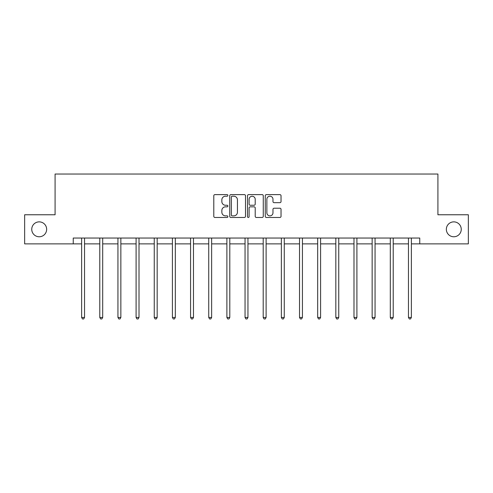 <?xml version="1.0" encoding="UTF-8"?>
<svg xmlns="http://www.w3.org/2000/svg" width="493" height="493" viewBox="0 0 493 493"><rect width="100%" height="100%" fill="white"/><g stroke="black" fill="none" stroke-linecap="round" stroke-linejoin="round"><path stroke-width="0.74" d="M446.35 229.319A7.45 7.45 0 0 0 453.8 236.769A7.45 7.45 0 0 0 461.251 229.319A7.45 7.45 0 0 0 453.8 221.868A7.45 7.45 0 0 0 446.35 229.319M31.749 229.319A7.45 7.45 0 0 0 39.2 236.769A7.45 7.45 0 0 0 46.65 229.319A7.45 7.45 0 0 0 39.2 221.868A7.45 7.45 0 0 0 31.749 229.319M227.877 195.413A0.801 0.801 0 0 0 227.076 194.618L214.936 194.618A1.14 1.14 0 0 0 213.796 195.758L213.796 216.322A1.14 1.14 0 0 0 214.936 217.468L227.076 217.468A0.801 0.801 0 0 0 227.877 216.667A0.801 0.801 0 0 0 227.076 215.866L225.504 215.866A3.654 3.654 0 0 1 221.85 212.212L221.85 210.499A3.654 3.654 0 0 1 225.504 206.838L227.076 206.838A0.801 0.801 0 0 0 227.877 206.043A0.801 0.801 0 0 0 227.076 205.242L225.504 205.242A3.654 3.654 0 0 1 221.85 201.588L221.85 199.868A3.654 3.654 0 0 1 225.504 196.214L227.076 196.214A0.801 0.801 0 0 0 227.877 195.413M279.888 202.672A1.14 1.14 0 0 0 281.035 201.526L281.035 195.758A1.14 1.14 0 0 0 279.888 194.618L266.411 194.618A1.14 1.14 0 0 0 265.265 195.758L265.265 216.322A1.14 1.14 0 0 0 266.411 217.468L279.888 217.468A1.14 1.14 0 0 0 281.035 216.322L281.035 209.352A1.14 1.14 0 0 0 279.888 208.212L274.12 208.212A1.14 1.14 0 0 0 272.98 209.352L272.98 212.81A3.057 3.057 0 0 1 269.924 215.866A3.057 3.057 0 0 1 266.867 212.81L266.867 199.271A3.057 3.057 0 0 1 269.924 196.214A3.057 3.057 0 0 1 272.98 199.271L272.98 201.526A1.14 1.14 0 0 0 274.12 202.672L279.888 202.672M73.247 243.869L24.65 243.869L24.65 214.769L55.087 214.769L55.087 174.035L437.913 174.035L437.913 214.769L468.35 214.769L468.35 243.869L419.753 243.869L419.753 238.051L73.247 238.051L73.247 243.869L81.628 243.869M245.502 195.758A1.14 1.14 0 0 0 244.355 194.618L230.878 194.618A1.14 1.14 0 0 0 229.732 195.758L229.732 216.322A1.14 1.14 0 0 0 230.878 217.468L244.355 217.468A1.14 1.14 0 0 0 245.502 216.322L245.502 195.758M248.645 194.618L262.122 194.618A1.14 1.14 0 0 1 263.268 195.758L263.268 216.322A1.14 1.14 0 0 1 262.122 217.468L256.354 217.468A1.14 1.14 0 0 1 255.214 216.322L255.214 207.984A1.14 1.14 0 0 0 254.068 206.838L250.241 206.838A1.14 1.14 0 0 0 249.101 207.984L249.101 216.667A0.801 0.801 0 0 1 248.299 217.468A0.801 0.801 0 0 1 247.498 216.667L247.498 195.758A1.14 1.14 0 0 1 248.645 194.618M84.537 243.869L99.783 243.869M102.692 243.869L117.944 243.869M120.853 243.869L136.099 243.869M139.008 243.869L154.254 243.869M157.168 243.869L172.414 243.869M175.323 243.869L190.569 243.869M193.484 243.869L208.73 243.869M211.639 243.869L226.885 243.869M229.8 243.869L245.046 243.869M247.954 243.869L263.2 243.869M266.115 243.869L281.361 243.869M284.27 243.869L299.516 243.869M302.431 243.869L317.677 243.869M320.586 243.869L335.832 243.869M338.746 243.869L353.992 243.869M356.901 243.869L372.147 243.869M375.056 243.869L390.308 243.869M393.217 243.869L408.463 243.869M411.372 243.869L419.753 243.869M232.135 196.214A0.801 0.801 0 0 0 231.334 197.015L231.334 215.065A0.801 0.801 0 0 0 232.135 215.866L233.787 215.866A3.654 3.654 0 0 0 237.447 212.212L237.447 199.868A3.654 3.654 0 0 0 233.787 196.214L232.135 196.214M255.214 199.326A3.057 3.057 0 0 0 252.157 196.269A3.057 3.057 0 0 0 249.101 199.326L249.101 204.096A1.14 1.14 0 0 0 250.241 205.242L254.068 205.242A1.14 1.14 0 0 0 255.214 204.096L255.214 199.326M84.691 238.051L84.617 238.218A1.165 1.165 0 0 0 84.537 238.655L84.537 317.455L81.628 317.455L81.628 238.655A1.165 1.165 0 0 0 81.542 238.218L81.474 238.051M84.537 317.455L83.662 318.965L82.497 318.965L81.628 317.455M102.846 238.051L102.778 238.218A1.165 1.165 0 0 0 102.692 238.655L102.692 317.455L99.783 317.455L99.783 238.655A1.165 1.165 0 0 0 99.697 238.218L99.629 238.051M102.692 317.455L101.823 318.965L100.658 318.965L99.783 317.455M121.007 238.051L120.933 238.218A1.165 1.165 0 0 0 120.853 238.655L120.853 317.455L117.944 317.455L117.944 238.655A1.165 1.165 0 0 0 117.858 238.218L117.79 238.051M120.853 317.455L119.978 318.965L118.813 318.965L117.944 317.455M139.162 238.051L139.094 238.218A1.165 1.165 0 0 0 139.008 238.655L139.008 317.455L136.099 317.455L136.099 238.655A1.165 1.165 0 0 0 136.013 238.218L135.945 238.051M139.008 317.455L138.139 318.965L136.974 318.965L136.099 317.455M157.316 238.051L157.249 238.218A1.165 1.165 0 0 0 157.168 238.655L157.168 317.455L154.254 317.455L154.254 238.655A1.165 1.165 0 0 0 154.173 238.218L154.106 238.051M157.168 317.455L156.293 318.965L155.129 318.965L154.254 317.455M175.477 238.051L175.409 238.218A1.165 1.165 0 0 0 175.323 238.655L175.323 317.455L172.414 317.455L172.414 238.655A1.165 1.165 0 0 0 172.328 238.218L172.26 238.051M175.323 317.455L174.448 318.965L173.289 318.965L172.414 317.455M193.632 238.051L193.564 238.218A1.165 1.165 0 0 0 193.484 238.655L193.484 317.455L190.569 317.455L190.569 238.655A1.165 1.165 0 0 0 190.489 238.218L190.421 238.051M193.484 317.455L192.609 318.965L191.444 318.965L190.569 317.455M211.793 238.051L211.725 238.218A1.165 1.165 0 0 0 211.639 238.655L211.639 317.455L208.73 317.455L208.73 238.655A1.165 1.165 0 0 0 208.644 238.218L208.576 238.051M211.639 317.455L210.764 318.965L209.605 318.965L208.73 317.455M229.948 238.051L229.88 238.218A1.165 1.165 0 0 0 229.8 238.655L229.8 317.455L226.885 317.455L226.885 238.655A1.165 1.165 0 0 0 226.805 238.218L226.737 238.051M229.8 317.455L228.925 318.965L227.76 318.965L226.885 317.455M248.108 238.051L248.041 238.218A1.165 1.165 0 0 0 247.954 238.655L247.954 317.455L245.046 317.455L245.046 238.655A1.165 1.165 0 0 0 244.959 238.218L244.892 238.051M247.954 317.455L247.079 318.965L245.921 318.965L245.046 317.455M266.263 238.051L266.195 238.218A1.165 1.165 0 0 0 266.115 238.655L266.115 317.455L263.2 317.455L263.2 238.655A1.165 1.165 0 0 0 263.12 238.218L263.052 238.051M266.115 317.455L265.24 318.965L264.075 318.965L263.2 317.455M284.424 238.051L284.356 238.218A1.165 1.165 0 0 0 284.27 238.655L284.27 317.455L281.361 317.455L281.361 238.655A1.165 1.165 0 0 0 281.275 238.218L281.207 238.051M284.27 317.455L283.395 318.965L282.236 318.965L281.361 317.455M302.579 238.051L302.511 238.218A1.165 1.165 0 0 0 302.431 238.655L302.431 317.455L299.516 317.455L299.516 238.655A1.165 1.165 0 0 0 299.436 238.218L299.368 238.051M302.431 317.455L301.556 318.965L300.391 318.965L299.516 317.455M320.74 238.051L320.672 238.218A1.165 1.165 0 0 0 320.586 238.655L320.586 317.455L317.677 317.455L317.677 238.655A1.165 1.165 0 0 0 317.591 238.218L317.523 238.051M320.586 317.455L319.71 318.965L318.552 318.965L317.677 317.455M338.894 238.051L338.827 238.218A1.165 1.165 0 0 0 338.746 238.655L338.746 317.455L335.832 317.455L335.832 238.655A1.165 1.165 0 0 0 335.751 238.218L335.684 238.051M338.746 317.455L337.871 318.965L336.707 318.965L335.832 317.455M357.055 238.051L356.987 238.218A1.165 1.165 0 0 0 356.901 238.655L356.901 317.455L353.992 317.455L353.992 238.655A1.165 1.165 0 0 0 353.906 238.218L353.838 238.051M356.901 317.455L356.026 318.965L354.861 318.965L353.992 317.455M375.21 238.051L375.142 238.218A1.165 1.165 0 0 0 375.056 238.655L375.056 317.455L372.147 317.455L372.147 238.655A1.165 1.165 0 0 0 372.067 238.218L371.993 238.051M375.056 317.455L374.187 318.965L373.022 318.965L372.147 317.455M393.371 238.051L393.303 238.218A1.165 1.165 0 0 0 393.217 238.655L393.217 317.455L390.308 317.455L390.308 238.655A1.165 1.165 0 0 0 390.222 238.218L390.154 238.051M393.217 317.455L392.342 318.965L391.177 318.965L390.308 317.455M411.526 238.051L411.458 238.218A1.165 1.165 0 0 0 411.372 238.655L411.372 317.455L408.463 317.455L408.463 238.655A1.165 1.165 0 0 0 408.383 238.218L408.309 238.051M411.372 317.455L410.503 318.965L409.338 318.965L408.463 317.455"/></g></svg>
